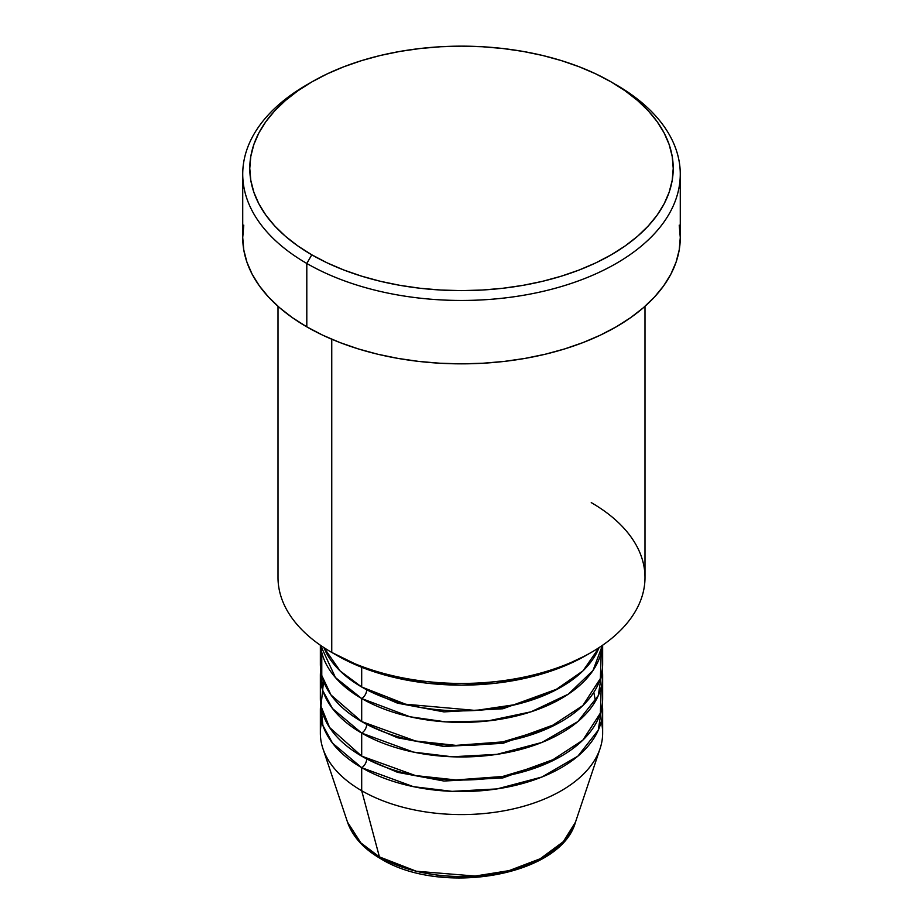 <?xml version="1.0" encoding="UTF-8"?>
<svg xmlns="http://www.w3.org/2000/svg" width="923" height="923" viewBox="0 0 923 923"><rect width="100%" height="100%" fill="white"/><g stroke="black" fill="none" stroke-linecap="round" stroke-linejoin="round"><path stroke-width="1.38" d="M601.231 721.578A141.15 81.489 180 0 1 600.088 748.541L575.467 822.197L563.307 841.684L540.209 858.759L509.104 870.62L475.149 876.054L416.308 871.231L379.422 856.89A7.061 4.073 120 0 0 380.726 858.736A7.061 4.073 -60 0 1 379.422 856.89A116.079 67.01 0 0 0 495.513 873.573A116.079 67.01 0 0 0 575.467 822.197C560.688 876.204 440.906 896.233 380.714 858.725C363.754 848.929 352.701 836.757 347.533 822.197A116.079 67.01 0 0 0 379.422 856.89L361.689 790.723L379.422 856.89L360.835 842.872L347.533 822.197L322.912 748.541A141.15 81.489 180 0 1 321.769 721.578M323.938 647.623L340.114 670.952L361.689 687A141.15 81.489 0 0 0 500.474 707.699A141.15 81.489 0 0 0 599.062 647.623L583.001 670.848L554.192 690.831L516.395 704.457L475.703 710.456L405.693 704.226L361.689 687L361.689 667.271L361.689 687A141.15 81.489 0 0 1 323.938 647.623M366.685 689.746A7.061 4.073 -60 0 1 366.685 689.873L364.25 688.443L366.685 689.873A7.061 4.073 -60 0 1 361.689 698.526L335.464 677.586L320.558 645.35A141.15 81.489 180 0 0 361.689 698.526L361.689 721.567A141.15 81.489 0 0 0 515.519 739.242A141.15 81.489 0 0 0 602.65 663.949L602.65 645.2M321.769 652.423L321.769 675.474L330.988 694.973L361.689 721.567L361.689 698.526A7.061 4.073 120 0 0 366.685 689.873L397.513 703.176L443.917 711.887L502.897 708.772L558.75 688.443L502.897 708.772L443.917 711.887L397.513 703.176L366.685 689.873M366.685 724.313A7.061 4.073 -60 0 1 366.685 724.451L364.25 723.009L366.685 724.451A7.061 4.073 -60 0 1 361.689 733.093L332.511 708.552L322.877 690.808L320.708 669.706A141.15 81.489 180 0 0 320.35 675.474L320.35 698.526A141.15 81.489 0 0 0 361.689 756.145A141.15 81.489 0 0 0 515.519 773.809A141.15 81.489 0 0 0 602.65 698.526L602.65 675.474A141.15 81.489 180 0 1 515.519 750.757A141.15 81.489 180 0 1 361.689 733.093L361.689 756.145L361.689 733.093A141.15 81.489 180 0 1 320.35 675.474M323.569 681.232L320.973 706.176L329.557 727.462L361.689 756.145L415.523 775.574L455.939 779.947L502.597 776.485L548.1 762.871L582.805 740.188L600.377 713.087L601.231 687M366.685 758.891A7.061 4.073 -60 0 1 366.685 759.029L364.25 757.587L366.685 759.029A7.061 4.073 -60 0 1 361.689 767.671L332.511 743.13L322.877 725.386L320.708 704.284A141.15 81.489 180 0 0 320.35 710.052L320.35 733.093A141.15 81.489 0 0 0 361.689 790.723A141.15 81.489 0 0 0 515.519 808.386A141.15 81.489 0 0 0 602.65 733.093L602.65 710.052A141.15 81.489 180 0 1 515.519 785.335A141.15 81.489 180 0 1 361.689 767.671L361.689 790.723L361.689 767.671A141.15 81.489 180 0 1 320.35 710.052M591.251 502.608A183.492 105.937 180 0 1 591.251 652.423A183.492 105.937 180 0 1 331.749 652.423L336.745 655.307A176.431 101.865 0 0 0 586.255 655.307L559.523 667.975L529.017 677.39L495.916 683.182L461.5 685.143L427.084 683.182L393.983 677.39L363.477 667.975L331.749 652.423A183.492 105.937 0 0 0 531.717 675.382A183.492 105.937 0 0 0 644.992 577.51L644.992 306.321M311.789 81.951L306.794 84.835A218.774 126.313 0 0 0 306.805 263.459L311.789 254.817A211.725 122.24 180 0 1 311.789 81.951A211.725 122.24 180 0 1 611.211 81.951L595.82 73.898L579.125 66.756L561.299 60.583L542.528 55.449L522.96 51.411L502.804 48.504L482.256 46.738L461.5 46.15L440.744 46.738L420.196 48.504L400.04 51.411L380.472 55.449L361.701 60.583L343.875 66.756L327.18 73.898L311.789 81.951L297.841 90.835L285.461 100.48L274.777 110.76L265.893 121.605L258.89 132.9L253.848 144.542L250.802 156.402L249.775 168.39L250.802 180.366L253.848 192.238L258.89 203.868L265.893 215.163L274.777 226.008L285.461 236.3L297.841 245.933L311.789 254.817L327.18 262.882L343.875 270.024L361.701 276.185L380.472 281.319L400.04 285.357L420.196 288.276L440.744 290.03L461.5 290.618L482.256 290.03L502.804 288.276L522.96 285.357L542.528 281.319L561.299 276.185L579.125 270.024L595.82 262.882L611.211 254.817L625.159 245.933L637.539 236.3L648.223 226.008L657.107 215.163L664.11 203.868L669.152 192.238L672.198 180.366L673.225 168.39L672.198 156.402L669.152 144.542L664.11 132.9L657.107 121.605L648.223 110.76L637.539 100.48L625.159 90.835L611.211 81.951A211.725 122.24 180 0 1 611.211 254.817A211.725 122.24 180 0 1 311.789 254.817L306.805 263.459A218.774 126.313 0 0 0 616.195 263.459A218.774 126.313 0 0 0 616.206 84.835A218.774 126.313 0 0 0 616.195 84.835A218.774 126.313 180 0 1 680.274 174.147A218.774 126.313 180 0 1 545.228 290.849A218.774 126.313 180 0 1 306.805 263.459L306.805 326.846A218.774 126.313 0 0 0 545.228 354.236A218.774 126.313 0 0 0 680.274 237.534L679.224 249.914L676.074 262.178L670.859 274.2L663.625 285.876L654.442 297.079L643.412 307.705L630.617 317.662L616.195 326.846L600.296 335.176L583.048 342.56L564.634 348.929L545.228 354.236L525.014 358.401L504.177 361.424L482.948 363.235L461.5 363.847L440.052 363.235L418.823 361.424L397.986 358.401L377.772 354.236L358.366 348.929L339.952 342.56L322.704 335.176L306.805 326.846L306.805 263.459A218.774 126.313 180 0 1 242.726 174.147A218.774 126.313 180 0 1 309.332 83.393M602.442 645.35A141.15 81.489 180 0 1 511.93 717.009A141.15 81.489 180 0 1 361.689 698.526L409.997 716.779L445.705 721.878L487.679 720.978L531.048 711.806L568.395 694.119L592.993 670.513L602.442 645.35M331.749 339.237L331.749 652.423L331.749 339.237M600.088 748.541A141.15 81.489 180 0 1 502.862 811.005A141.15 81.489 180 0 1 361.689 790.723A141.15 81.489 180 0 1 322.912 748.541M366.685 759.029L397.513 772.32L443.917 781.031L502.897 777.916L558.75 757.587L502.897 777.916L443.917 781.031L397.513 772.32L366.685 759.029A7.061 4.073 120 0 1 361.689 767.671L413.446 786.673L452.085 791.357L497.036 788.911L541.928 777.016L577.879 756.156L598.254 730.208L602.292 704.284A141.15 81.489 180 0 1 602.65 710.052M366.685 724.451L397.513 737.742L443.917 746.465L502.897 743.35L558.75 723.009L502.897 743.35L443.917 746.465L397.513 737.742L366.685 724.451A7.061 4.073 120 0 1 361.689 733.093L413.446 752.095L452.085 756.779L497.036 754.345L541.928 742.438L577.879 721.59L598.254 695.642L602.292 669.706A141.15 81.489 180 0 1 602.65 675.474M419.688 872.05L440.19 875.639L461.5 876.85L482.81 875.639L503.312 872.05M242.726 174.147L242.726 237.534A218.774 126.313 0 0 0 306.805 326.846L292.383 317.662L279.588 307.705L268.558 297.079L259.375 285.876L252.141 274.2L246.926 262.178L243.776 249.914L242.726 237.534L243.776 225.154M679.224 225.154L680.274 237.534L680.274 174.147M278.008 306.321L278.008 577.51A183.492 105.937 0 0 0 331.749 652.423L331.749 652.423M320.35 645.2L320.35 663.949A141.15 81.489 0 0 0 361.689 721.567L415.523 740.996L455.939 745.38L502.597 741.907L548.1 728.293L582.805 705.61L600.377 678.509L601.231 652.423M591.251 652.423L586.255 655.307M595.462 701.134L593.801 692.342"/></g></svg>
